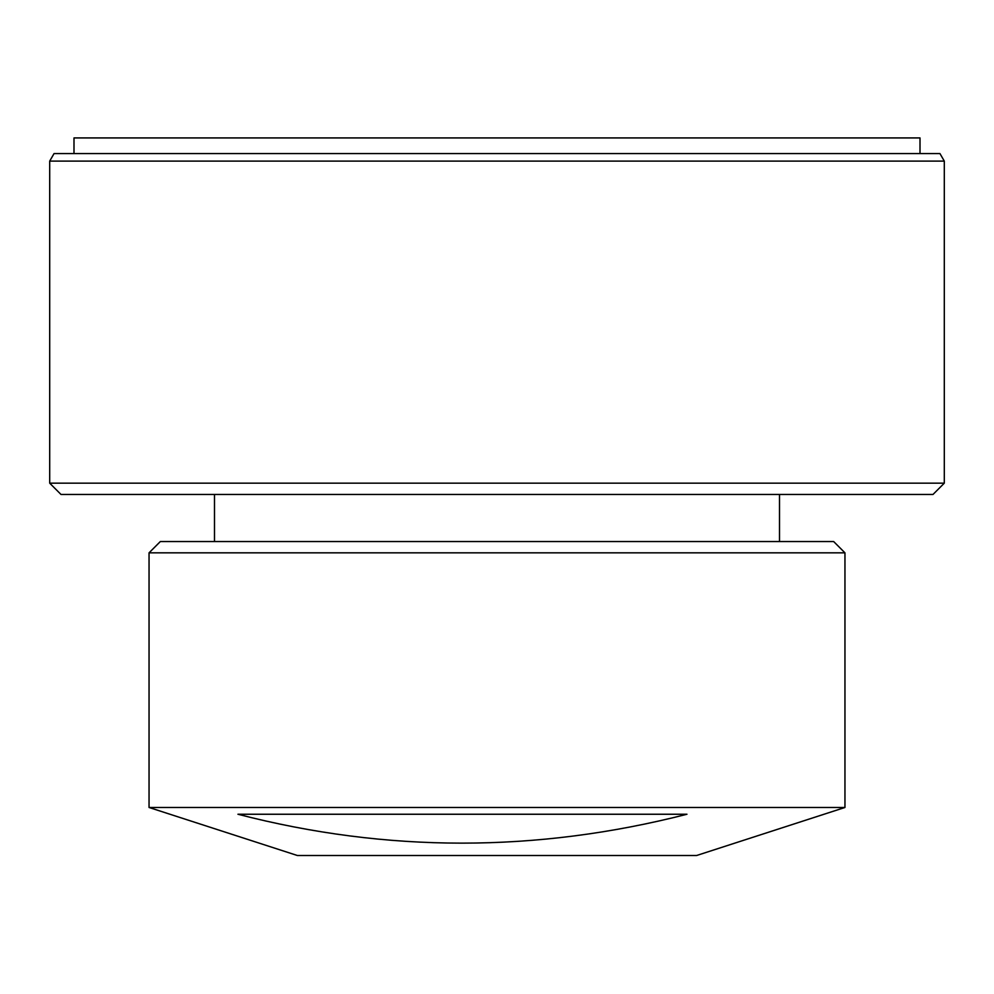 <?xml version="1.0" encoding="UTF-8"?>
<svg xmlns="http://www.w3.org/2000/svg" width="994" height="994" viewBox="0 0 994 994"><rect width="100%" height="100%" fill="white"/><g stroke="black" fill="none" stroke-linecap="round" stroke-linejoin="round"><path stroke-width="1.49" d="M149.05 552.838L160.345 541.544L833.655 541.544L844.95 552.838L149.05 552.838L149.05 807.476L844.95 807.476L696.632 855.499L297.368 855.499L149.05 807.476M686.966 814.248L237.939 814.248C386.828 852.765 536.499 852.765 686.966 814.248M656.711 855.499L337.289 855.499M933.006 494.453L60.994 494.453L49.7 483.159L944.3 483.159L933.006 494.453M49.7 161.103L54.049 153.573L939.951 153.573L944.3 161.103L49.7 161.103L49.7 483.159M944.3 161.103L944.3 483.159M920.009 153.573L920.009 137.93L73.991 137.93L73.991 153.573M214.493 541.544L214.493 494.453M779.507 541.544L779.507 494.453M844.95 552.838L844.95 807.476"/></g></svg>
